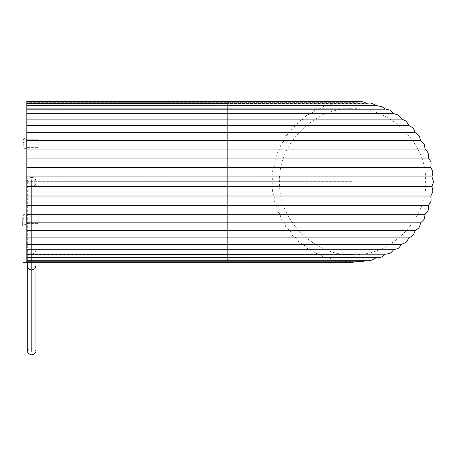 <?xml version="1.0" encoding="UTF-8"?>
<svg xmlns="http://www.w3.org/2000/svg" width="456" height="456" viewBox="0 0 456 456"><rect width="100%" height="100%" fill="white"/><g stroke="black" fill="none" stroke-linecap="round" stroke-linejoin="round"><path stroke-width="0.34" stroke-dasharray="2.28 1.71" d="M26.83 254.186L26.83 167.363L26.83 254.209L26.83 167.363L26.83 176.894L227.846 176.894L26.83 176.894L26.83 108.756L26.83 262.303L26.83 101.078L26.83 262.303L26.83 101.078L26.83 254.625L26.83 186.493L30.672 186.493C37.922 187.268 37.922 176.119 30.672 176.894C37.922 176.13 37.922 187.256 30.672 186.493L431.952 186.493L26.83 186.493L26.83 196.023L430.795 196.023L26.83 196.023L26.83 205.342L428.497 205.342L26.83 205.342L26.83 214.32L425.095 214.32L26.83 214.32L26.83 222.819L420.632 222.819L26.83 222.819L26.83 230.719L415.182 230.719L26.83 230.719L26.83 237.907L408.815 237.907L26.83 237.907L26.83 244.268L401.628 244.268L26.83 244.268L26.83 249.723L393.727 249.723L26.83 249.723L26.83 254.186L385.229 254.186L26.83 254.186L26.83 257.589L376.251 257.589L26.83 257.589L26.83 259.886L366.932 259.886L26.83 259.886L26.83 261.043L357.401 261.043L26.83 261.043C26.83 262.736 26.83 262.736 26.83 261.043C26.83 262.736 26.83 262.736 26.83 261.043L227.846 261.043L26.83 261.043L26.83 261.795L26.83 259.886L227.846 259.886L26.83 259.886L26.83 260.268L26.83 257.589L227.846 257.589L26.83 257.737L26.83 254.186L227.846 254.186L227.846 261.043C227.846 262.736 227.846 262.736 227.846 261.043C227.846 262.736 227.846 262.736 227.846 261.043L227.846 249.723L227.846 254.209L385.326 254.209M26.83 261.795L227.846 261.795L26.83 261.795L26.83 257.589L26.83 261.795L227.846 261.795L227.846 261.043L227.846 261.795L344.183 261.795L347.803 261.043L352.602 262.303L22.994 262.303L22.994 101.078L22.994 262.303L22.994 101.078L352.602 101.078L347.803 102.343C341.202 101.021 348.829 101.802 339.56 101.591L227.846 101.591L227.846 102.343L357.401 102.343L26.83 102.343C26.83 100.651 26.83 100.651 26.83 102.343C26.83 100.651 26.83 100.651 26.83 102.343L227.846 102.343C227.846 100.651 227.846 100.651 227.846 102.343C227.846 100.651 227.846 100.651 227.846 102.343L227.846 103.501L366.932 103.501L26.83 103.501L227.846 103.501L26.83 103.501L26.83 101.591L26.83 103.501L227.846 103.501L227.846 102.343C227.846 100.651 227.846 100.651 227.846 102.343C227.846 100.651 227.846 100.651 227.846 102.343L227.846 101.591L361.027 101.591L357.401 102.343L355.822 101.591M26.83 222.477L26.83 215.762L26.83 222.477M26.83 140.91L26.83 147.624L26.83 140.91M22.994 223.731L22.994 213.978L22.994 223.731M22.994 139.65L22.994 149.403L22.994 139.65M38.156 143.241L38.156 147.624L38.156 143.241M26.636 143.241L26.636 147.624L26.636 143.241M26.636 143.691L26.636 139.416L26.636 143.691M22.8 143.691L22.8 149.403L22.8 137.98L22.8 149.403L22.8 137.98L26.636 139.416L26.636 147.966L26.636 139.416L22.8 137.98L22.8 143.691M22.8 148.057L22.8 139.365L22.8 148.057L23.854 148.057L23.854 144.757L22.8 144.757L23.854 144.757L23.854 148.057L23.854 142.551L22.8 142.551L23.854 142.551L23.854 139.365L23.854 144.757L23.854 142.551L23.854 144.757L22.8 144.757L23.854 144.757L23.854 142.551L23.854 148.057L23.854 144.757L23.854 148.057L23.854 144.757L22.8 144.757L23.854 144.757L23.854 142.551L22.8 142.551L23.854 142.551L23.854 139.365L23.854 142.551L23.854 139.365L23.854 142.551L22.8 142.551L23.854 142.551L23.854 144.757L23.854 142.551L23.854 144.757L22.8 144.757L22.8 148.057L23.854 148.057L22.8 148.057L22.8 142.551L22.8 144.757L23.854 144.757L23.854 148.057L22.8 148.057L22.8 144.757L23.854 144.757L22.8 144.757L22.8 148.057L23.854 148.057L22.8 148.057L22.8 139.365L23.854 139.365L23.854 142.551L22.8 142.551L23.854 142.551L23.854 139.365L22.8 139.365L22.8 142.551L23.854 142.551L22.8 142.551L22.8 144.757L23.854 144.757L22.8 144.757L23.854 144.757L22.8 144.757L22.8 139.365L23.854 139.365L22.8 139.365L22.8 142.551L23.854 142.551L22.8 142.551L23.854 142.551L22.8 142.551L22.8 139.365L23.854 139.365L22.8 139.365L22.8 148.057L23.854 148.057L22.8 148.057M38.156 223.6L38.156 215.762L38.156 223.6M26.636 223.6L26.636 215.762L26.636 223.6M26.636 223.964L26.636 215.42L26.636 223.964L26.636 215.42L26.636 223.964L26.636 215.42L26.636 223.964L26.636 215.42L26.636 223.964L22.8 225.406L26.636 223.964L22.8 225.406L22.8 213.978L22.8 225.406L22.8 213.978L22.8 225.406L22.8 213.978L22.8 225.406L26.636 223.964M22.8 220.835L22.8 215.329L22.8 224.021L22.8 220.835L23.854 220.835L23.854 218.629L22.8 218.629L23.854 218.629L23.854 220.835L22.8 220.835L23.854 220.835L23.854 224.021L23.854 220.835L22.8 220.835L23.854 220.835L23.854 224.021L23.854 215.329L23.854 218.629L22.8 218.629L23.854 218.629L23.854 215.329L23.854 220.835L23.854 218.629L23.854 220.835L23.854 218.629L22.8 218.629L23.854 218.629L23.854 220.835L22.8 220.835L22.8 224.021L23.854 224.021L23.854 220.835L23.854 224.021L23.854 220.835L23.854 224.021L22.8 224.021L22.8 218.629L22.8 220.835L23.854 220.835L22.8 220.835L23.854 220.835L23.854 215.329L23.854 218.629L23.854 215.329L23.854 218.629L22.8 218.629L22.8 215.329L23.854 215.329L22.8 215.329L22.8 218.629L23.854 218.629L23.854 220.835L23.854 218.629L23.854 220.835L22.8 220.835L22.8 224.021L23.854 224.021L22.8 224.021L22.8 218.629L23.854 218.629L22.8 218.629L22.8 220.835L23.854 220.835L22.8 220.835L23.854 220.835L22.8 220.835L22.8 215.329L23.854 215.329L22.8 215.329L22.8 218.629L23.854 218.629L22.8 218.629L23.854 218.629L22.8 218.629L22.8 215.329L23.854 215.329L22.8 215.329L22.8 224.021L23.854 224.021L22.8 224.021L22.8 220.835L23.854 220.835L22.8 220.835M26.636 220.145L26.636 215.762L26.636 220.145M38.156 220.145L38.156 215.762L38.156 220.145M22.8 213.978L26.636 215.42L22.8 213.978L26.636 215.42L22.8 213.978L22.8 225.406M22.8 215.329L23.854 215.329L22.8 215.329M22.8 224.021L23.854 224.021L22.8 224.021M22.8 218.629L23.854 218.629L22.8 218.629M26.636 139.787L26.636 147.624L26.636 139.787M38.156 139.787L38.156 147.624L38.156 139.787M22.8 137.98L26.636 139.416L22.8 137.98L22.8 149.403L26.636 147.966L22.8 149.403M22.8 144.757L23.854 144.757L22.8 144.757M22.8 142.551L23.854 142.551L22.8 142.551M22.8 139.365L23.854 139.365L22.8 139.365M31.629 177.373C34.234 177.646 35.671 179.088 35.95 181.693L31.629 186.014L27.309 181.693C27.582 179.088 29.024 177.646 31.629 177.373L31.629 348.658C29.024 348.857 27.582 349.9 27.309 351.787M35.95 351.787C35.671 349.9 34.234 348.857 31.629 348.658M26.83 109.201L26.83 167.363L26.83 109.172L26.83 167.363L274.409 167.363L26.83 167.363L26.83 158.044L428.497 158.044L26.83 158.044L26.83 149.066L425.095 149.066L26.83 149.066L26.83 140.568L420.632 140.568L26.83 140.568L26.83 132.667L415.182 132.667L26.83 132.667L26.83 125.48L408.815 125.48L26.83 125.48L26.83 119.113L401.628 119.113L26.83 119.113L26.83 113.664L393.727 113.664L26.83 113.664L26.83 109.201L385.229 109.201L26.83 109.201L26.83 105.798L376.251 105.798L26.83 105.798L26.83 103.113L26.83 105.798L227.846 105.798L26.83 105.649L26.83 109.201L227.846 109.201L227.846 103.113L227.846 113.664L227.846 102.343M26.83 108.756L227.846 108.756L227.846 254.625L227.846 108.756L227.846 254.625L227.846 108.756L26.83 108.756L26.83 254.625L26.83 108.756L26.83 176.894L431.952 176.894L227.846 176.894L227.846 167.363L430.795 167.363L227.846 167.363L227.846 113.664L227.846 176.894L227.846 109.201M26.83 196.023L227.846 196.023L227.846 176.894L227.846 186.493L26.83 186.493L26.83 254.625L26.83 103.501L26.83 259.886L26.83 101.078L26.83 113.664L227.846 113.664M26.83 119.113L227.846 119.113M26.83 125.48L227.846 125.48M26.83 132.667L227.846 132.667M26.83 140.568L227.846 140.568M26.83 149.066L227.846 149.066M26.83 158.044L227.846 158.044M26.83 167.363L227.846 167.363M26.83 249.723L227.846 249.723L227.846 196.023M26.83 244.268L227.846 244.268M26.83 237.907L227.846 237.907M26.83 230.719L227.846 230.719M26.83 222.819L227.846 222.819M26.83 214.32L227.846 214.32M26.83 205.342L227.846 205.342M26.83 105.649L227.846 105.649L26.83 105.798L26.83 102.343C26.83 100.651 26.83 100.651 26.83 102.343C26.83 100.651 26.83 100.651 26.83 102.343L26.83 105.798L328.953 105.798C331.837 103.763 334.117 102.868 335.793 103.113L227.846 103.113L227.846 103.501M26.83 261.043C26.83 262.736 26.83 262.736 26.83 261.043C26.83 262.736 26.83 262.736 26.83 261.043M26.83 181.693L352.602 181.693L26.83 181.693L26.83 254.625L26.83 108.756L26.83 262.303L26.83 101.078L26.83 181.693C26.83 201.181 26.83 162.199 26.83 181.693L26.83 108.756L26.83 181.693C26.83 201.181 26.83 162.199 26.83 181.693M31.629 181.693L31.629 351.787M227.846 261.043C227.846 262.736 227.846 262.736 227.846 261.043C227.846 262.736 227.846 262.736 227.846 261.043L227.846 257.589L377.71 257.737M227.846 259.886L227.846 260.268L369.417 260.268L366.932 259.886L366.419 260.268M227.846 257.589L227.846 254.186L319.399 254.209L315.655 253.325C315.227 253.542 313.831 252.339 311.476 249.723C305.845 248.087 307.105 248.959 303.576 244.268C298.184 241.965 299.33 242.985 296.394 237.907C291.316 234.965 292.33 236.117 290.027 230.719C285.336 227.191 286.208 228.45 284.572 222.819C280.343 218.755 281.056 220.105 280.115 214.32C276.404 209.771 276.946 211.202 276.706 205.342C273.577 200.383 273.942 201.871 274.409 196.023C271.901 190.722 272.084 192.238 273.252 186.493C271.4 180.929 271.4 182.457 273.252 176.894C272.084 171.142 271.901 172.664 274.409 167.363C273.942 161.515 273.577 163.003 276.706 158.044C276.946 152.179 276.404 153.615 280.115 149.066C281.056 143.275 280.343 144.632 284.572 140.568C286.208 134.93 285.336 136.196 290.027 132.667C292.33 127.27 291.316 128.415 296.394 125.48C299.33 120.401 298.184 121.416 303.576 119.113C307.105 114.427 305.845 115.3 311.476 113.664C315.501 109.354 314.435 110.284 319.399 109.172L227.846 109.172L319.981 109.201C326.04 103.751 326.741 106.504 327.493 105.649L377.71 105.649M227.846 254.186L227.846 249.723M227.846 186.493L227.846 176.894M26.83 223.628L22.994 225.406L26.83 223.628M26.83 215.762L22.994 213.978L26.83 215.762M26.83 139.758L22.994 137.98L26.83 139.758M26.83 147.624L22.994 149.403L26.83 147.624M38.156 139.758L26.636 139.758L38.156 139.758M38.156 147.624L26.636 147.624L38.156 147.624M38.156 215.762L26.636 215.762L38.156 215.762M38.156 223.628L26.636 223.628L38.156 223.628M27.309 265.825L27.309 249.557L27.309 265.825M35.95 181.693L35.95 249.557C35.334 253.855 30.147 257.121 27.309 249.557M27.309 181.693L27.309 262.303M35.95 265.825L35.95 249.557M26.83 109.172L385.81 109.172M26.83 103.113L335.793 103.113L338.272 103.501C343.345 101.483 345.317 100.844 344.183 101.591L26.83 101.591M26.83 254.209L319.981 254.186C323.948 258.712 327.539 257.287 327.493 257.737L26.83 257.737M26.83 260.268L335.793 260.268L338.272 259.886C340.98 261.385 342.946 262.018 344.183 261.795L361.027 261.795M227.846 103.113L369.417 103.113L366.932 103.501L366.419 103.113M357.401 261.043L355.822 261.795M227.846 260.268L335.793 260.268C334.744 260.849 332.464 259.954 328.953 257.589C326.41 257.919 330.241 257.646 312.776 257.737L227.846 257.737M26.83 254.625L352.602 254.625C391.043 256.796 428.469 217.666 425.533 180.758C427.095 142.922 388.928 106.43 352.602 108.756L227.846 108.756L352.602 108.756C315.227 106.504 277.413 144.313 279.67 181.693C277.413 219.074 315.227 256.882 352.602 254.625L26.83 254.625"/><path stroke-width="0.68" d="M22.994 101.078L22.994 262.303L26.83 262.303L26.83 101.078L22.994 101.078M22.8 225.406L22.994 214.052M22.994 149.334L22.994 138.048M27.309 351.787C30.187 355.828 33.066 355.828 35.95 351.787L35.95 262.303L35.95 265.825L34.719 268.84L31.618 270.146L28.568 268.869L27.309 265.825L27.309 351.787M227.846 102.343L227.846 113.664L393.727 113.664L26.83 113.664L26.83 254.625M227.846 113.664L227.846 119.113L401.628 119.113L26.83 119.113M227.846 119.113L227.846 125.48L408.815 125.48L26.83 125.48M227.846 125.48L227.846 132.667L415.182 132.667L26.83 132.667M227.846 132.667L227.846 140.568L420.632 140.568L26.83 140.568M227.846 140.568L227.846 149.066L425.095 149.066L26.83 149.066M227.846 149.066L227.846 158.044L428.497 158.044L26.83 158.044M227.846 158.044L227.846 167.363L430.795 167.363L26.83 167.363M227.846 167.363L227.846 176.894L431.952 176.894L26.83 176.894M227.846 176.894L227.846 186.493L431.952 186.493L26.83 186.493M227.846 186.493L227.846 196.023L430.795 196.023L26.83 196.023M227.846 196.023L227.846 205.342L428.497 205.342L26.83 205.342M227.846 205.342L227.846 214.32L425.095 214.32L26.83 214.32M227.846 214.32L227.846 222.819L420.632 222.819L26.83 222.819M227.846 222.819L227.846 230.719L415.182 230.719L26.83 230.719M227.846 230.719L227.846 237.907L408.815 237.907L26.83 237.907M227.846 237.907L227.846 244.268L401.628 244.268L26.83 244.268M227.846 244.268L227.846 249.723L393.727 249.723L26.83 249.723M385.229 109.201L26.83 109.201M227.846 249.723L227.846 254.186L26.83 254.186M26.83 181.693L26.83 101.078L26.83 181.693M355.822 101.591L352.602 101.078L227.846 101.078L227.846 101.591L361.021 101.591M227.846 105.798L26.83 105.649M385.326 254.209L227.846 254.186L227.846 261.043M366.419 260.268L362.908 261.63L361.027 261.795L227.846 261.795L227.846 262.303L352.602 262.303L355.822 261.795M27.309 262.303L27.309 265.825M366.419 103.113L362.908 101.756L361.027 101.591M376.251 105.798C372.746 103.432 370.466 102.537 369.417 103.113L26.83 103.113M376.109 105.649L381.729 106.539L385.212 109.172M377.71 105.649L227.846 105.649M26.83 257.737L377.71 257.737C378.469 256.882 379.17 259.635 385.229 254.186L385.81 254.209C390.769 253.103 389.709 254.032 393.727 249.723C399.365 248.087 398.105 248.959 401.628 244.268C407.026 241.965 405.88 242.985 408.815 237.907C413.894 234.965 412.879 236.117 415.182 230.719C419.868 227.191 419.001 228.45 420.632 222.819C424.861 218.755 424.148 220.105 425.095 214.32C428.805 209.771 428.258 211.202 428.497 205.342C431.632 200.383 431.268 201.871 430.795 196.023C433.308 190.722 433.126 192.238 431.952 186.493C433.81 180.929 433.81 182.457 431.952 176.894C433.126 171.142 433.308 172.664 430.795 167.363C431.268 161.515 431.632 163.003 428.497 158.044C428.258 152.179 428.805 153.615 425.095 149.066C424.148 143.275 424.861 144.632 420.632 140.568C419.001 134.93 419.868 136.196 415.182 132.667C412.879 127.27 413.894 128.415 408.815 125.48C405.88 120.401 407.026 121.416 401.628 119.113C398.105 114.427 399.365 115.3 393.727 113.664C389.709 109.354 390.769 110.284 385.81 109.172M377.71 257.737L376.251 257.589C372.746 259.954 370.466 260.849 369.417 260.268L26.83 260.268M361.027 261.795L357.401 261.043M227.846 101.078L26.83 101.078M227.846 101.591L26.83 101.591M227.846 109.172L26.83 109.172M227.846 254.209L26.83 254.209M227.846 261.795L26.83 261.795M227.846 262.303L26.83 262.303"/></g></svg>
